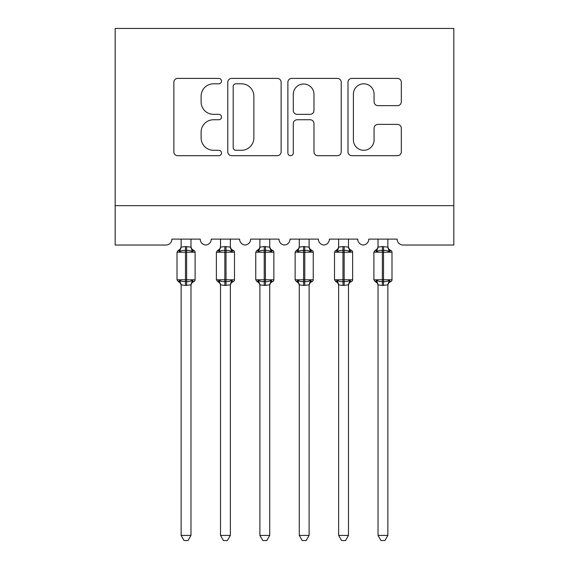 <?xml version="1.0" encoding="UTF-8"?>
<svg xmlns="http://www.w3.org/2000/svg" width="569" height="569" viewBox="0 0 569 569"><rect width="100%" height="100%" fill="white"/><g stroke="black" fill="none" stroke-linecap="round" stroke-linejoin="round"><path stroke-width="0.85" d="M221.497 81.104A2.703 2.703 0 0 0 218.795 78.394L177.727 78.394A3.862 3.862 0 0 0 173.858 82.263L173.858 151.838A3.862 3.862 0 0 0 177.727 155.7L218.795 155.7A2.703 2.703 0 0 0 221.497 152.997A2.703 2.703 0 0 0 218.795 150.287L213.482 150.287A12.369 12.369 0 0 1 201.113 137.918L201.113 132.122A12.369 12.369 0 0 1 213.482 119.753L218.795 119.753A2.703 2.703 0 0 0 221.497 117.05A2.703 2.703 0 0 0 218.795 114.341L213.482 114.341A12.369 12.369 0 0 1 201.113 101.972L201.113 96.175A12.369 12.369 0 0 1 213.482 83.807L218.795 83.807A2.703 2.703 0 0 0 221.497 81.104M397.461 105.649A3.862 3.862 0 0 0 401.323 101.78L401.323 82.263A3.862 3.862 0 0 0 397.461 78.394L351.848 78.394A3.862 3.862 0 0 0 347.986 82.263L347.986 151.838A3.862 3.862 0 0 0 351.848 155.7L397.461 155.7A3.862 3.862 0 0 0 401.323 151.838L401.323 128.26A3.862 3.862 0 0 0 397.461 124.391L377.937 124.391A3.862 3.862 0 0 0 374.075 128.26L374.075 139.953A10.342 10.342 0 0 1 363.733 150.287A10.342 10.342 0 0 1 353.399 139.953L353.399 94.148A10.342 10.342 0 0 1 363.733 83.807A10.342 10.342 0 0 1 374.075 94.148L374.075 101.78A3.862 3.862 0 0 0 377.937 105.649L397.461 105.649M453.82 205.644L453.82 28.45L115.18 28.45L115.18 245.026L165.977 245.026A5.903 5.903 0 0 0 171.881 239.115L200.231 239.115A5.903 5.903 0 0 0 205.743 245.011A5.903 5.903 0 0 0 211.255 239.115L239.613 239.115A5.903 5.903 0 0 0 245.125 245.011A5.903 5.903 0 0 0 250.637 239.115L278.988 239.115A5.903 5.903 0 0 0 284.5 245.011A5.903 5.903 0 0 0 290.012 239.115L318.363 239.115A5.903 5.903 0 0 0 323.875 245.011A5.903 5.903 0 0 0 329.387 239.115L357.745 239.115A5.903 5.903 0 0 0 363.257 245.011A5.903 5.903 0 0 0 368.769 239.115L397.119 239.115A5.903 5.903 0 0 0 403.023 245.026L453.82 245.026L453.82 205.644L115.18 205.644M281.122 82.263A3.862 3.862 0 0 0 277.252 78.394L231.647 78.394A3.862 3.862 0 0 0 227.778 82.263L227.778 151.838A3.862 3.862 0 0 0 231.647 155.7L277.252 155.7A3.862 3.862 0 0 0 281.122 151.838L281.122 82.263M291.748 78.394L337.353 78.394A3.862 3.862 0 0 1 341.222 82.263L341.222 151.838A3.862 3.862 0 0 1 337.353 155.7L317.836 155.7A3.862 3.862 0 0 1 313.974 151.838L313.974 123.622A3.862 3.862 0 0 0 310.105 119.753L297.16 119.753A3.862 3.862 0 0 0 293.291 123.622L293.291 152.997A2.703 2.703 0 0 1 290.588 155.7A2.703 2.703 0 0 1 287.878 152.997L287.878 82.263A3.862 3.862 0 0 1 291.748 78.394M235.893 83.807A2.703 2.703 0 0 0 233.19 86.516L233.19 147.584A2.703 2.703 0 0 0 235.893 150.287L241.498 150.287A12.369 12.369 0 0 0 253.866 137.918L253.866 96.175A12.369 12.369 0 0 0 241.498 83.807L235.893 83.807M313.974 94.34A10.342 10.342 0 0 0 303.633 83.999A10.342 10.342 0 0 0 293.291 94.34L293.291 110.478A3.862 3.862 0 0 0 297.16 114.341L310.105 114.341A3.862 3.862 0 0 0 313.974 110.478L313.974 94.34M181.134 285.062A4.332 4.132 180 0 0 178.858 281.427L179.704 280.161C181.312 281.363 183.232 281.826 185.466 281.548L185.466 279.777L186.646 279.777L186.646 250.438C188.88 250.154 190.8 250.616 192.407 251.825L193.823 250.36A1.97 1.97 0 0 1 195.117 252.209L177.002 252.209L177.002 279.777L185.466 279.777L185.466 250.438C183.232 250.154 181.312 250.616 179.704 251.825L178.858 250.559A4.332 4.132 -0 0 0 181.134 246.925L181.134 246.925M190.978 535.429L188.026 540.55L184.093 540.55L181.134 535.429L190.978 535.429L190.985 284.856L185.466 285.439L185.466 281.548L186.646 281.548L186.646 279.777L195.117 279.777A1.97 1.97 0 0 1 193.823 281.627C192.03 282.388 191.084 283.746 190.978 285.688M190.978 285.062L190.978 285.062A4.332 4.132 180 0 1 193.254 281.427L193.823 281.627M181.134 535.429L181.134 284.856L179.704 280.161M185.466 285.439L181.134 284.856M181.134 239.115L181.134 247.124L185.466 246.548L190.985 247.124L190.978 239.115M190.978 246.925L190.978 246.925A4.332 4.132 -0 0 0 193.254 250.559M186.646 285.439L186.646 281.548C188.88 281.826 190.8 281.363 192.407 280.161L193.254 281.427M179.704 251.825L180.288 250.147M192.407 251.825L190.985 247.124M190.985 284.856L192.407 280.161M220.509 285.062A4.332 4.132 180 0 0 218.24 281.427L219.086 280.161C220.687 281.363 222.607 281.826 224.84 281.548L224.84 279.777L226.028 279.777L226.028 250.438C228.261 250.154 230.182 250.616 231.782 251.825L233.198 250.36A1.97 1.97 0 0 1 234.492 252.209L216.376 252.209L216.376 279.777L224.84 279.777L224.84 250.438C222.607 250.154 220.687 250.616 219.086 251.825L218.24 250.559A4.332 4.132 -0 0 0 220.509 246.925L220.509 246.925M230.36 535.429L227.401 540.55L223.468 540.55L220.509 535.429L230.36 535.429L230.36 284.856L224.84 285.439L224.84 281.548L226.028 281.548L226.028 279.777L234.492 279.777A1.97 1.97 0 0 1 233.198 281.627C231.405 282.388 230.459 283.746 230.36 285.688M230.36 285.062L230.36 285.062A4.332 4.132 180 0 1 232.629 281.427L233.198 281.627M220.509 535.429L220.509 284.856L219.086 280.161M224.84 285.439L220.509 284.856M220.509 239.115L220.509 247.124L224.84 246.548L230.36 247.124L230.36 239.115M230.36 246.925L230.36 246.925A4.332 4.132 -0 0 0 232.629 250.559M226.028 285.439L226.028 281.548C228.261 281.826 230.182 281.363 231.782 280.161L232.629 281.427M219.086 251.825L219.662 250.147M231.782 251.825L230.36 247.124M230.36 284.856L231.782 280.161M259.891 285.062A4.332 4.132 180 0 0 257.615 281.427L258.461 280.161C260.069 281.363 261.989 281.826 264.222 281.548L264.222 279.777L265.403 279.777L265.403 250.438C267.636 250.154 269.557 250.616 271.164 251.825L272.579 250.36A1.97 1.97 0 0 1 273.867 252.209L255.751 252.209L255.751 279.777L264.222 279.777L264.222 250.438C261.989 250.154 260.069 250.616 258.461 251.825L257.615 250.559A4.332 4.132 -0 0 0 259.891 246.925L259.891 246.925M269.734 535.429L266.776 540.55L262.842 540.55L259.891 535.429L269.734 535.429L269.734 284.856L264.222 285.439L264.222 281.548L265.403 281.548L265.403 279.777L273.867 279.777A1.97 1.97 0 0 1 272.579 281.627C270.787 282.388 269.841 283.746 269.734 285.688M269.734 285.062L269.734 285.062A4.332 4.132 180 0 1 272.01 281.427L272.579 281.627M259.891 535.429L259.891 285.033L258.461 280.161M264.222 285.439L259.884 284.856M259.891 239.115L259.884 247.124L264.222 246.548L269.734 247.124L269.734 239.115M269.734 246.925L269.734 246.925A4.332 4.132 -0 0 0 272.01 250.559M259.037 250.147L259.891 246.953M265.403 285.439L265.403 281.548C267.636 281.826 269.557 281.363 271.164 280.161L272.01 281.427M271.164 251.825L269.734 247.124M259.884 247.124L258.461 251.825M269.734 284.856L271.164 280.161M299.266 285.062A4.332 4.132 180 0 0 296.99 281.427L297.836 280.161C299.443 281.363 301.364 281.826 303.597 281.548L303.597 279.777L304.778 279.777L304.778 250.438C307.011 250.154 308.931 250.616 310.539 251.825L311.954 250.36A1.97 1.97 0 0 1 313.249 252.209L295.133 252.209L295.133 279.777L303.597 279.777L303.597 250.438C301.364 250.154 299.443 250.616 297.836 251.825L296.99 250.559A4.332 4.132 -0 0 0 299.266 246.925L299.266 246.925M309.109 535.429L306.158 540.55L302.224 540.55L299.266 535.429L309.109 535.429L309.116 284.856L303.597 285.439L303.597 281.548L304.778 281.548L304.778 279.777L313.249 279.777A1.97 1.97 0 0 1 311.954 281.627C310.162 282.388 309.216 283.746 309.109 285.688M309.109 285.062L309.109 285.062A4.332 4.132 180 0 1 311.385 281.427L311.954 281.627M299.266 535.429L299.266 284.856L297.836 280.161M303.597 285.439L299.266 284.856M299.266 239.115L299.266 247.124L303.597 246.548L309.116 247.124L309.109 239.115M309.109 246.925L309.109 246.925A4.332 4.132 -0 0 0 311.385 250.559M304.778 285.439L304.778 281.548C307.011 281.826 308.931 281.363 310.539 280.161L311.385 281.427M297.836 251.825L298.419 250.147M310.539 251.825L309.116 247.124M309.116 284.856L310.539 280.161M338.64 285.062A4.332 4.132 180 0 0 336.371 281.427L337.218 280.161C338.818 281.363 340.739 281.826 342.972 281.548L342.972 279.777L344.16 279.777L344.16 250.438C346.393 250.154 348.313 250.616 349.914 251.825L351.329 250.36A1.97 1.97 0 0 1 352.624 252.209L334.508 252.209L334.508 279.777L342.972 279.777L342.972 250.438C340.739 250.154 338.818 250.616 337.218 251.825L336.371 250.559A4.332 4.132 -0 0 0 338.64 246.925L338.64 246.925M348.491 535.429L345.532 540.55L341.599 540.55L338.64 535.429L348.491 535.429L348.491 284.856L342.972 285.439L342.972 281.548L344.16 281.548L344.16 279.777L352.624 279.777A1.97 1.97 0 0 1 351.329 281.627C349.537 282.388 348.591 283.746 348.491 285.688M348.491 285.062L348.491 285.062A4.332 4.132 180 0 1 350.76 281.427L351.329 281.627M338.64 535.429L338.64 284.856L337.218 280.161M342.972 285.439L338.64 284.856M338.64 239.115L338.64 247.124L342.972 246.548L348.491 247.124L348.491 239.115M348.491 246.925L348.491 246.925A4.332 4.132 -0 0 0 350.76 250.559M337.794 250.147L338.64 246.953M344.16 285.439L344.16 281.548C346.393 281.826 348.313 281.363 349.914 280.161L350.76 281.427M349.914 251.825L348.491 247.124M338.64 247.124L337.218 251.825M348.491 284.856L349.914 280.161M378.022 285.062A4.332 4.132 180 0 0 375.746 281.427L376.593 280.161C378.2 281.363 380.12 281.826 382.354 281.548L382.354 279.777L383.534 279.777L383.534 250.438C385.768 250.154 387.688 250.616 389.296 251.825L390.711 250.36A1.97 1.97 0 0 1 391.998 252.209L373.883 252.209L373.883 279.777L382.354 279.777L382.354 250.438C380.12 250.154 378.2 250.616 376.593 251.825L375.746 250.559A4.332 4.132 -0 0 0 378.022 246.925L378.022 246.925M387.866 535.429L384.907 540.55L380.974 540.55L378.022 535.429L387.866 535.429L387.866 284.856L382.354 285.439L382.354 281.548L383.534 281.548L383.534 279.777L391.998 279.777A1.97 1.97 0 0 1 390.711 281.627C388.919 282.388 387.973 283.746 387.866 285.688M387.866 285.062L387.866 285.062A4.332 4.132 180 0 1 390.142 281.427L390.711 281.627M378.022 535.429L378.022 285.033L376.593 280.161M382.354 285.439L378.015 284.856M378.022 239.115L378.015 247.124L382.354 246.548L387.866 247.124L387.866 239.115M387.866 246.925L387.866 246.925A4.332 4.132 -0 0 0 390.142 250.559M383.534 285.439L383.534 281.548C385.768 281.826 387.688 281.363 389.296 280.161L390.142 281.427M376.593 251.825L377.169 250.147M389.296 251.825L387.866 247.124M387.866 284.856L389.296 280.161M186.646 246.548L186.646 250.438L185.466 250.438L185.466 246.548M226.028 246.548L226.028 250.438L224.84 250.438L224.84 246.548M265.403 246.548L265.403 250.438L264.222 250.438L264.222 246.548M304.778 246.548L304.778 250.438L303.597 250.438L303.597 246.548M344.16 246.548L344.16 250.438L342.972 250.438L342.972 246.548M383.534 246.548L383.534 250.438L382.354 250.438L382.354 246.548M195.117 279.777L195.117 252.209M181.134 285.688C181.027 283.746 180.081 282.388 178.289 281.627L177.002 279.777M181.134 246.292C181.027 248.24 180.081 249.592 178.289 250.36L177.002 252.209M193.823 250.36C192.03 249.592 191.084 248.24 190.978 246.292M234.492 279.777L234.492 252.209M220.509 285.688C220.409 283.746 219.463 282.388 217.671 281.627L216.376 279.777M220.509 246.292C220.409 248.24 219.463 249.592 217.671 250.36L216.376 252.209M233.198 250.36C231.405 249.592 230.459 248.24 230.36 246.292M273.867 279.777L273.867 252.209M259.891 285.688C259.784 283.746 258.838 282.388 257.046 281.627L255.751 279.777M259.891 246.292C259.784 248.24 258.838 249.592 257.046 250.36L255.751 252.209M272.579 250.36C270.787 249.592 269.841 248.24 269.734 246.292M313.249 279.777L313.249 252.209M299.266 285.688C299.159 283.746 298.213 282.388 296.421 281.627L295.133 279.777M299.266 246.292C299.159 248.24 298.213 249.592 296.421 250.36L295.133 252.209M311.954 250.36C310.162 249.592 309.216 248.24 309.109 246.292M352.624 279.777L352.624 252.209M338.64 285.688C338.541 283.746 337.595 282.388 335.802 281.627L334.508 279.777M338.64 246.292C338.541 248.24 337.595 249.592 335.802 250.36L334.508 252.209M351.329 250.36C349.537 249.592 348.591 248.24 348.491 246.292M391.998 279.777L391.998 252.209M378.022 285.688C377.916 283.746 376.97 282.388 375.177 281.627L373.883 279.777M378.022 246.292C377.916 248.24 376.97 249.592 375.177 250.36L373.883 252.209M390.711 250.36C388.919 249.592 387.973 248.24 387.866 246.292"/></g></svg>
